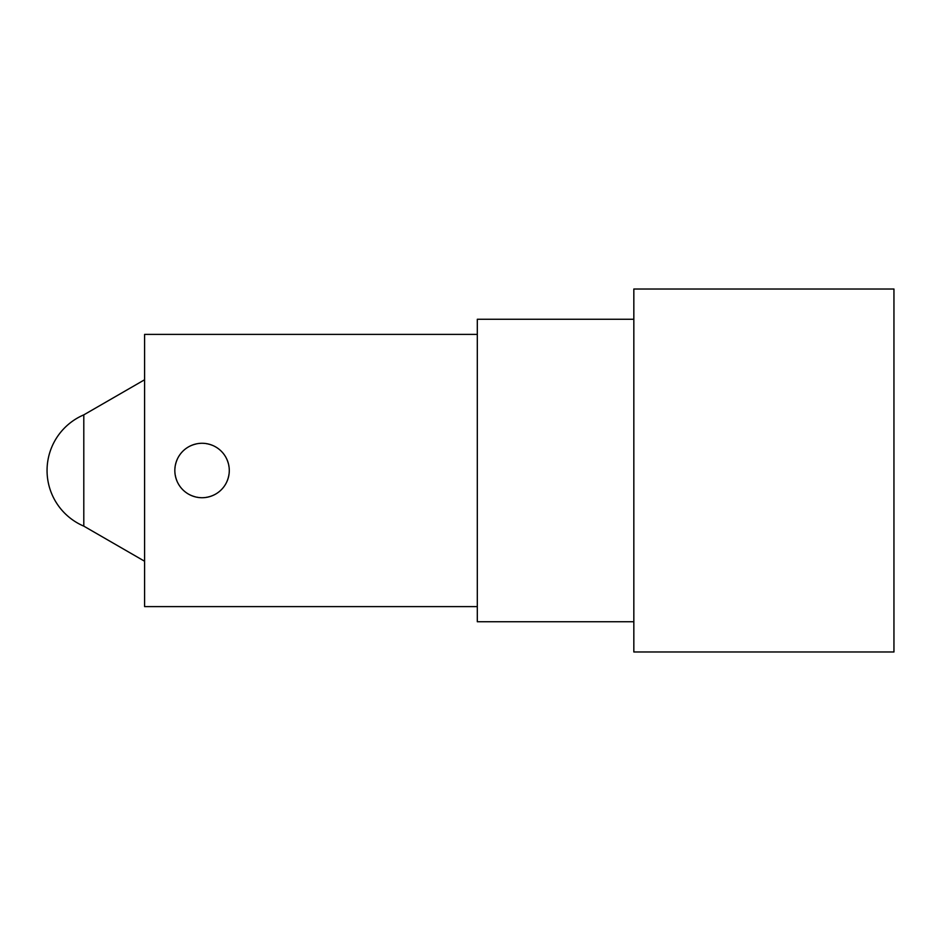 <?xml version="1.0" encoding="UTF-8"?>
<svg xmlns="http://www.w3.org/2000/svg" width="941" height="941" viewBox="0 0 941 941"><rect width="100%" height="100%" fill="white"/><g stroke="black" fill="none" stroke-linecap="round" stroke-linejoin="round"><path stroke-width="0.71" stroke-dasharray="4.71 3.53" d="M229.286 470.5C227.663 487.038 218.594 496.107 202.068 497.718C185.53 496.107 176.461 487.026 174.838 470.5C176.461 453.974 185.53 444.893 202.068 443.282C218.594 444.893 227.675 453.974 229.286 470.5M174.838 470.5A27.218 27.218 0 0 0 215.677 494.072A27.218 27.218 0 0 0 215.677 446.928A27.218 27.218 0 0 0 174.838 470.5M893.95 289.016L893.95 651.984M633.834 289.016L633.834 651.984M633.834 470.5L633.834 621.73L633.834 470.5M477.31 319.27L477.31 621.73M477.31 470.5L477.31 606.604L477.31 470.5M144.596 606.604L144.596 334.396M144.596 470.5L144.596 379.764L144.596 470.5M202.068 497.718C185.53 496.107 176.461 487.026 174.838 470.5C176.461 453.974 185.53 444.893 202.068 443.282C218.594 444.893 227.663 453.974 229.286 470.5C227.663 487.026 218.594 496.107 202.068 497.718M83.796 414.863L83.796 526.137"/><path stroke-width="1.41" d="M174.838 470.5A27.218 27.218 0 0 0 215.677 494.072A27.218 27.218 0 0 0 215.677 446.928A27.218 27.218 0 0 0 174.838 470.5M893.95 470.5L893.95 289.016L633.834 289.016L633.834 651.984L893.95 651.984L893.95 470.5M633.834 621.73L477.31 621.73L477.31 319.27L633.834 319.27M477.31 334.396L144.596 334.396L144.596 606.604L477.31 606.604M83.796 470.5L83.796 414.863A60.495 60.495 0 0 0 83.796 526.137L83.796 470.5M83.796 526.137L144.596 561.236M83.796 414.863L144.596 379.764"/></g></svg>
